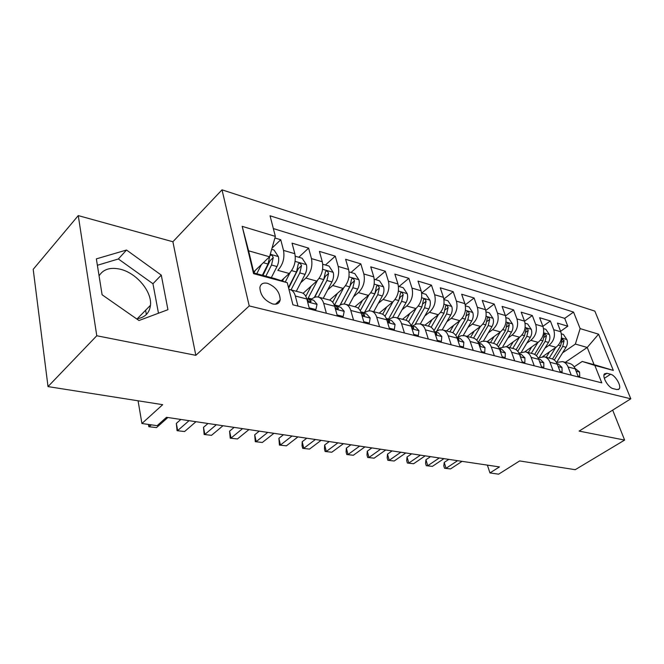 <?xml version="1.0" encoding="UTF-8"?>
<svg xmlns="http://www.w3.org/2000/svg" width="664" height="664" viewBox="0 0 664 664"><rect width="100%" height="100%" fill="white"/><g stroke="black" fill="none" stroke-linecap="round" stroke-linejoin="round"><path stroke-width="1" d="M136.585 318.844C144.86 317.658 149.483 313.151 150.462 305.307C152.156 291.612 136.427 272.854 120.134 269.194C110.249 267.019 103.227 269.235 99.077 275.851M272.663 303.946C276.863 304.793 279.37 303.456 280.183 299.937C279.976 292.343 275.767 286.806 267.584 283.337C263.218 282.399 260.645 283.802 259.873 287.553C260.296 295.181 264.562 300.643 272.663 303.946M78.261 215.601L33.2 269.335L48.015 386.597L96.778 335.752L195.838 355.331L249.232 305.921L222.017 189.829L172.897 241.754L78.261 215.601L96.778 335.752M249.232 305.921L630.8 398.807L594.844 311.117L222.017 189.829M630.8 398.807L579.124 431.094L624.625 440.083L612.673 410.136M624.625 440.083L575.215 469.697L519.646 460.932L498.639 474.171L489.957 472.934L499.444 466.916L166.506 417.316L157.136 425.674L141.922 423.507L162.688 404.675L48.015 386.597M542.729 356.543L556.025 347.305C560.947 343.139 562.533 337.968 560.798 331.776L557.42 323.086L567.795 326.215L560.599 331.278M544.978 348.119L548.954 345.346C553.884 341.147 555.477 335.934 553.743 329.709L550.373 320.961L542.895 326.314M550.373 320.961L539.625 317.724L542.986 326.547C544.704 332.838 543.094 338.101 538.147 342.358L524.958 351.679M506.4 346.757L519.63 337.229C524.593 332.88 526.228 327.518 524.527 321.135L521.19 312.171L532.329 315.524L524.552 321.202M487.135 341.669L500.415 331.917C505.412 327.468 507.064 321.998 505.379 315.516L502.075 306.411L513.629 309.897L505.52 315.915M467.157 336.391L480.487 326.406C485.5 321.849 487.177 316.28 485.517 309.681L482.238 300.435L494.224 304.054L485.766 310.47M446.416 330.913L459.787 320.679C464.825 316.014 466.526 310.329 464.891 303.631L461.646 294.235L474.096 297.987L465.24 304.851M424.869 325.227L438.273 314.728C443.328 309.947 445.054 304.153 443.452 297.331L440.249 287.794L453.188 291.687L443.892 299.049M402.475 319.309L415.913 308.536C420.984 303.647 422.727 297.729 421.159 290.791L418.005 281.088L431.459 285.147L421.673 293.073L426.006 294.351L429.865 300.136L421.64 297.771M379.177 313.159L392.632 302.095C397.719 297.082 399.487 291.039 397.952 283.976L394.856 274.116L408.858 278.332L399.039 286.483M354.925 306.751L368.387 295.389C373.475 290.243 375.276 284.067 373.782 276.888L370.753 266.853L385.336 271.252L375.5 279.619M329.643 300.078L343.114 288.4C348.21 283.105 350.036 276.805 348.592 269.493L345.62 259.284L360.826 263.865L350.99 272.472M303.083 293.305L316.736 281.104C321.841 275.668 323.692 269.219 322.297 261.774L319.409 251.39L335.27 256.171L325.443 265.019M281.328 280.739L289.197 273.485C294.293 267.891 296.177 261.301 294.841 253.714L292.036 243.148L308.602 248.137L298.783 257.25M326.373 313.259L323.683 303.39C322.687 299.987 320.953 297.895 318.471 297.115C316.164 296.534 313.848 297.24 311.516 299.24L311.134 299.572M353.547 320.123L350.775 310.445C349.762 307.092 347.994 305.033 345.496 304.261C343.172 303.664 340.839 304.344 338.515 306.287L338.134 306.61M368.877 310.918L377.75 294.692L379.351 287.927C378.613 285.802 377.683 285.188 376.571 286.084L374.82 293.87L363.988 313.35M404.442 332.988L401.554 323.65C400.492 320.421 398.69 318.421 396.159 317.641C393.81 317.043 391.478 317.658 389.146 319.5L388.764 319.807M428.313 339.022L425.375 329.85C424.296 326.671 422.478 324.696 419.938 323.924L416.419 323.907L412.543 325.999M451.213 344.807L448.233 335.793C447.138 332.672 445.312 330.73 442.772 329.95L439.244 329.917L435.368 331.95M473.208 350.368L470.187 341.503C469.074 338.441 467.249 336.515 464.7 335.743L461.165 335.693L457.297 337.669M494.348 355.705L491.294 346.998C490.173 343.985 488.33 342.084 485.782 341.313L482.255 341.246L478.487 343.097M610.598 374.247L606.913 373.276L604.506 373.824C601.775 376.48 608.307 387.759 613.113 388.631L616.798 389.552L619.08 389.038C621.861 386.431 615.404 375.202 610.598 374.247L604.323 378.322M253.681 271.925L269.559 256.794L248.593 250.809L253.93 272.962L275.054 278.656L287.246 282.698L292.924 304.809L601.783 382.862L594.828 365.432L582.203 361.457L574.177 366.852M287.246 282.698L253.565 273.643L242.186 226.349L275.352 236.384L270.057 215.792L573.547 312.088L580.137 328.605L598.579 334.183L613.328 370.412L594.828 365.432M300.709 282.764L305.863 278.091L316.736 281.104M327.676 289.919L332.697 285.52L343.114 288.4M353.522 296.791L358.402 292.633L368.387 295.389M378.297 303.398L383.053 299.447L392.632 302.095M402.069 309.748L406.708 305.996L415.913 308.536M424.902 315.865L429.434 312.279L438.273 314.728M446.855 321.741L451.279 318.322L459.787 320.679L452.806 332.739M467.971 327.41L472.295 324.14L480.487 326.406M488.306 332.871L492.53 329.734L500.415 331.917M507.885 338.134L512.027 335.129L519.63 337.229M526.768 343.213L530.818 340.333L538.147 342.358M567.795 326.215L564.715 318.363L273.344 228.574M289.197 273.485L277.834 270.339C282.93 264.687 284.823 258.039 283.511 250.386L280.748 239.746L274.896 237.986M308.602 248.137L311.457 258.595C312.827 266.098 310.968 272.597 305.863 278.091M335.27 256.171L338.208 266.447C339.636 273.809 337.793 280.166 332.697 285.52M360.826 263.865L363.831 273.966C365.308 281.204 363.498 287.421 358.402 292.633M385.336 271.252L388.407 281.179C389.926 288.284 388.141 294.376 383.053 299.447M408.858 278.332L411.987 288.101C413.547 295.082 411.788 301.049 406.708 305.996M431.459 285.147L434.638 294.75C436.231 301.614 434.497 307.457 429.434 312.279M453.188 291.687L456.417 301.141C458.036 307.888 456.326 313.615 451.279 318.322M474.096 297.987L477.358 307.291C479.01 313.923 477.325 319.542 472.295 324.14M494.224 304.054L497.527 313.209C499.204 319.733 497.535 325.244 492.53 329.734M513.629 309.897L516.949 318.911C518.65 325.335 517.007 330.738 512.027 335.129M532.329 315.524L535.682 324.406C537.392 330.73 535.773 336.034 530.818 340.333M571.256 375.143L568.11 366.984C566.965 364.154 565.114 362.361 562.574 361.598L556.457 362.436M578.344 376.936L575.19 368.827C574.036 366.013 572.194 364.229 569.654 363.465L562.574 361.598M560.441 372.413L557.303 364.171C556.158 361.316 554.307 359.506 551.767 358.743L544.422 356.8C546.97 357.572 548.821 359.39 549.966 362.262L553.095 370.553M541.865 367.715L538.753 359.349C537.608 356.443 535.765 354.609 533.217 353.837L525.606 351.829C528.154 352.601 529.996 354.443 531.134 357.365L534.246 365.789M522.593 362.851L519.497 354.335C518.368 351.389 516.526 349.53 513.969 348.758L506.068 346.666C508.624 347.446 510.458 349.314 511.595 352.277L514.675 360.842M502.573 357.788L499.502 349.131C498.382 346.135 496.539 344.251 493.991 343.479L485.782 341.313M481.765 352.526L478.727 343.728C477.615 340.682 475.781 338.773 473.233 337.993L464.7 335.743M460.119 347.056L457.114 338.109C456.019 335.013 454.193 333.071 451.644 332.291L442.772 329.95M437.584 341.362L434.629 332.257C433.542 329.103 431.724 327.136 429.185 326.364L419.938 323.924M414.112 335.428L411.199 326.165C410.128 322.953 408.327 320.961 405.795 320.181L396.159 317.641M389.627 329.244L386.772 319.807C385.726 316.545 383.933 314.52 381.41 313.748L371.367 311.092C373.89 311.873 375.666 313.898 376.712 317.193L379.542 326.696M364.079 322.787L361.282 313.176C360.253 309.856 358.485 307.805 355.979 307.025L345.496 304.261M337.387 316.039L334.664 306.253C333.66 302.867 331.917 300.784 329.419 300.012L318.471 297.115M309.474 308.984L306.834 299.007C305.855 295.563 304.137 293.455 301.663 292.683L290.209 289.653C292.666 290.425 294.376 292.542 295.339 296.019L297.953 306.071M582.203 361.457L594.081 364.661L587.225 347.455L575.364 344.068L580.137 328.605M565.33 362.32L587.225 347.455L598.579 334.183M562.566 352.866L575.364 344.068M138.07 400.79L141.922 423.507M487.384 465.115L489.957 472.934M564.715 318.363L573.547 312.088M280.748 239.746L272.024 248.104M538.048 357.83L544.422 356.8M518.949 353.065L525.606 351.829M499.104 348.16L506.068 346.666M364.362 313.034C366.694 311.142 369.035 310.495 371.367 311.092M275.352 236.384L269.559 256.794M288.981 289.454L290.209 289.653M594.081 364.661L613.328 370.412M253.565 273.643L253.93 272.962M242.186 226.349L248.593 250.809M195.838 355.331L172.897 241.754M102.107 294.783L138.983 320.521L167.934 309.69L161.277 275.112L126.525 250.029L96.355 258.869L102.107 294.783M145.599 310.262L146.362 314.504M158.48 313.225L152.952 283.736L118.375 258.977L97.384 265.276M118.375 258.977L126.525 250.029M152.952 283.736L161.277 275.112M577.987 376.023L579.747 376.471L579.556 371.989L574.991 368.337M448.798 459.372L444.241 462.41L446.059 468.294L457.596 460.683M450.549 468.925L444.531 468.261L450.549 468.925L462.078 461.347M444.531 468.261L443.801 465.912L444.241 462.41M578.842 377.061L579.747 376.471M549.593 351.771L546.215 357.273M555.677 347.546L549.203 358.062M561.37 333.826L563.371 334.415L566.94 339.653C567.778 342.217 567.471 344.765 566.01 347.297L556.714 362.303M554.299 360.012L562.723 346.384L564.093 340.682L562.192 338.922L560.64 345.795L552.498 358.983M560.084 371.483L562.109 371.998L561.993 367.458L558.366 364.005L557.096 363.673M430.521 456.649L425.948 459.745L427.749 465.721L439.311 457.952M432.38 466.369L426.263 465.696L432.38 466.369L443.934 458.65M557.901 365.739L557.544 364.818M426.263 465.696L425.541 463.306L425.948 459.745M561.213 372.604L562.109 371.998M541.517 366.777L543.833 367.366L543.791 362.76L540.164 359.257L538.545 358.842M411.622 453.836L407.04 456.99L408.816 463.057L420.395 455.139M413.606 463.729L407.381 463.04L413.606 463.729L425.184 455.853M539.425 361.158L538.869 359.672M407.381 463.04L406.675 460.617L407.04 456.99M542.928 367.989L543.833 367.366M522.244 361.888L524.875 362.552L524.917 357.888L521.29 354.344L519.298 353.821M392.075 450.922L387.494 454.143L389.245 460.31L400.84 452.226M394.2 461.007L387.859 460.301L394.2 461.007L405.795 452.964M520.211 356.294L520.277 355.198L519.522 354.41M387.859 460.301L387.162 457.845L387.494 454.143M523.962 363.191L524.875 362.552M502.225 356.809L505.188 357.564L505.321 352.833L501.71 349.239L499.303 348.608M371.865 447.909L367.275 451.196L368.993 457.463L380.596 449.213M374.123 458.177L367.673 457.463L374.123 458.177L385.726 449.976M500.224 351.173L500.781 350.982L500.548 350.077L499.461 349.007M367.673 457.463L366.984 454.964L367.275 451.196M504.275 358.22L505.188 357.564M531.748 346.882L528.312 352.542M537.857 342.566L531.3 353.331M543.55 328.63L545.825 329.294L549.443 334.623C550.273 337.229 549.958 339.819 548.481 342.4L539.467 357.124M536.396 355.672L545.086 341.454L546.48 335.652L544.497 333.876L542.928 340.848L534.653 354.41M513.264 341.811L509.761 347.646M519.397 337.395L512.757 348.434M525.091 323.243L527.648 323.99L531.316 329.419C532.146 332.058 531.814 334.697 530.328 337.329L521.53 351.87M517.779 351.289L526.809 336.341L528.22 330.44C527.697 328.788 527.017 328.19 526.17 328.647L524.568 335.718L516.102 349.754M494.099 336.557L490.538 342.566M500.258 332.033L493.526 343.354M505.935 317.666L508.798 318.496L512.525 324.015C513.347 326.705 513.006 329.385 511.512 332.066L502.872 346.525M498.407 346.89L507.86 331.046L509.296 325.028C508.749 323.335 508.043 322.729 507.163 323.227L505.536 330.398L496.821 345.031M474.221 331.095L470.585 337.295M480.404 326.464L473.573 338.101M486.065 311.864L489.26 312.802L493.045 318.413C493.85 321.144 493.501 323.874 491.991 326.613L483.458 341.072M478.221 342.499L488.206 325.559L489.667 319.425C489.094 317.666 488.355 317.06 487.442 317.608L485.791 324.887L476.752 340.258M481.425 351.538L484.745 352.376L484.969 347.579L481.367 343.935L478.528 343.197M350.932 444.789L346.342 448.15L348.027 454.508L359.639 446.092M353.339 455.255L346.766 454.533L353.339 455.255L364.951 446.88M479.441 345.795L480.288 345.645L480.055 344.765L478.619 343.437M346.766 454.533L346.102 451.993L346.342 448.15M483.824 353.049L484.745 352.376M453.587 325.426L449.885 331.834M465.431 305.847L468.975 306.884L472.818 312.603C473.615 315.375 473.258 318.156 471.731 320.953L463.256 335.503M457.554 337.478L467.796 319.857L469.282 313.607C468.684 311.781 467.912 311.175 466.966 311.773L465.298 319.152L455.836 335.461M459.779 346.052L463.489 346.99L463.821 342.118L460.227 338.424L456.923 337.569M329.244 441.56L324.663 444.988L326.314 451.462L337.918 442.855M331.809 452.234L325.119 451.495L331.809 452.234L343.421 443.668M457.803 340.142L458.973 340.101L458.749 339.229L456.973 337.685M325.119 451.495L324.464 448.914L324.663 444.988M462.559 347.679L463.489 346.99M432.148 319.525L428.38 326.148M438.373 314.653L431.16 327.294M443.984 299.597L447.901 300.734L451.802 306.56C452.591 309.382 452.217 312.221 450.69 315.076L442.216 329.817M436.879 330.888L446.598 313.931L448.109 307.556C447.486 305.672 446.681 305.058 445.693 305.722L444 313.2L433.999 330.689M437.252 340.333L441.369 341.379L441.817 336.44L438.24 332.697L434.439 331.709M306.776 438.215L302.195 441.718L303.797 448.291L315.4 439.493M309.507 449.096L302.684 448.341L309.507 449.096L321.102 440.348M435.26 334.199L436.812 334.324L436.588 333.486L434.447 331.751M302.684 448.341L302.045 445.718L302.195 441.718M440.448 342.084L441.369 341.379M409.862 313.383L406.019 320.247M416.104 308.378L408.576 321.774M429.865 300.136L429.965 300.286C430.737 303.149 430.355 306.046 428.811 308.959L420.287 324.015M415.216 324.314L424.562 307.772L426.097 301.273C425.441 299.315 424.595 298.7 423.566 299.431L421.856 307.017L411.323 325.684M413.78 334.382L418.345 335.544L418.909 330.531L415.357 326.738L411.008 325.601L413.514 327.493L413.73 328.315L411.763 327.95M283.462 434.737L278.888 438.323L280.449 445.013L292.027 436.016M286.367 445.843L279.419 445.071L286.367 445.843L297.953 436.895M279.419 445.071L278.888 438.323M417.415 336.266L418.345 335.544M386.689 306.984L382.671 314.255M392.939 301.838L384.979 316.23M398.466 286.317L403.222 287.711L407.248 293.754C408.011 296.675 407.613 299.622 406.053 302.601L397.479 317.99M392.565 317.674L401.629 301.365L403.197 294.733C402.5 292.691 401.62 292.077 400.55 292.89L398.815 300.576L388.216 319.666M403.197 294.733L400.077 297.298L399.711 298.551M389.303 328.182L394.35 329.46L395.047 324.372L391.519 320.521L386.589 319.243M259.267 431.135L254.702 434.804L256.221 441.601L267.766 432.405M262.363 442.465L255.275 441.684L262.363 442.465L273.917 433.318M387.245 321.351L389.685 322.04L389.477 321.252L386.88 319.318M255.275 441.684L254.702 434.804M393.42 330.199L394.35 329.46M362.552 300.311L358.253 308.229M368.827 295.007L360.278 310.711M374.28 279.262L379.509 280.789L383.593 286.956C384.34 289.927 383.933 292.932 382.364 295.978L373.732 311.715M379.351 287.927L376.222 290.558L375.135 293.264M363.764 321.7L369.325 323.111L370.163 317.948L366.669 314.047L361.125 312.661M234.135 427.392L229.586 431.144L231.047 438.066L242.551 428.645M237.43 438.962L230.209 438.165L237.43 438.962L248.95 429.6M361.631 314.363C362.976 315.856 363.972 316.238 364.611 315.5L361.83 312.786M230.209 438.165L229.586 431.144M368.396 323.874L369.325 323.111M337.403 293.347L332.672 302.228M343.695 287.861L334.365 305.307M349.065 271.916L354.8 273.585L358.95 279.876C359.68 282.897 359.257 285.96 357.68 289.081L348.998 305.183M344.11 304.046L352.866 287.736L354.501 280.831L351.372 283.536L340.184 305.1M354.501 280.831C353.713 278.614 352.742 278 351.588 278.996L349.812 286.881L339.985 305.216M337.08 314.935L343.197 316.487L344.193 311.25L340.74 307.291L334.54 305.83M208.006 423.499L203.491 427.342L204.885 434.389L216.339 424.744M211.525 435.318L204.155 434.505L211.525 435.318L222.988 425.732M334.83 306.859L335.013 307.125C336.416 308.951 337.561 309.457 338.433 308.66L335.685 305.971M204.155 434.505L203.491 427.342M342.267 317.276L343.197 316.487M311.184 286.068L305.805 296.335M317.483 280.382L307.839 298.75M322.762 264.239L329.037 266.073L333.253 272.489C333.959 275.56 333.519 278.697 331.934 281.885L323.202 298.368M318.18 297.049L326.912 280.49L328.58 273.427C327.742 271.111 326.721 270.505 325.518 271.609L323.725 279.594L314.329 297.447M328.58 273.427L325.451 276.207L314.728 297.289M309.175 307.864L315.898 309.565L317.06 304.245L313.649 300.228L306.768 298.767M180.832 419.449L176.342 423.391L177.678 430.562L189.057 420.677M184.584 431.534L177.056 430.695L184.584 431.534L195.98 421.706M306.868 299.124L307.523 299.987C309.001 301.896 310.188 302.402 311.084 301.514L308.37 298.85M177.056 430.695L176.342 423.391M314.968 310.378L315.898 309.565M283.81 278.448L282.441 281.104M290.135 272.531L285.246 282.034M295.281 256.229L302.145 258.23L306.436 264.778C307.108 267.907 306.652 271.111 305.058 274.381L296.293 291.264M291.048 289.877L299.821 272.912L301.514 265.7C300.618 263.284 299.547 262.687 298.294 263.907L296.493 271.983L288.483 287.495M301.514 265.7L298.393 268.563L288.649 288.151M276.788 303.016L278.108 303.348M148.993 424.512L149.35 426.579L151.284 424.844M156.538 427.591L148.852 426.736L156.538 427.591L167.859 417.515M148.852 426.736L148.454 424.437M255.208 270.464L253.955 272.97M261.425 264.546L256.802 273.734M271.676 249.34L274.041 250.029L278.407 256.727C279.063 259.914 278.589 263.185 276.988 266.538L271.327 277.652M265.841 276.174L271.51 265.002L273.236 257.624C272.273 255.092 271.144 254.511 269.85 255.864L268.024 264.031L262.355 275.236M273.236 257.624L270.123 260.578L262.986 275.402M548.954 345.346L556.025 347.305M553.743 329.709L560.798 331.776M283.511 250.386L294.841 253.714M311.457 258.595L322.297 261.774M338.208 266.447L348.592 269.493M363.831 273.966L373.782 276.888M388.407 281.179L397.952 283.976M411.987 288.101L421.159 290.791M434.638 294.75L443.452 297.331M456.417 301.141L464.891 303.631M477.358 307.291L485.517 309.681M497.527 313.209L505.379 315.516M516.949 318.911L524.527 321.135M535.682 324.406L542.986 326.547M568.11 366.984L575.19 368.827M549.966 362.262L557.303 364.171M531.134 357.365L538.753 359.349M511.595 352.277L519.497 354.335M491.294 346.998L499.502 349.131M470.187 341.503L478.727 343.728M448.233 335.793L457.114 338.109M425.375 329.85L434.629 332.257M401.554 323.65L411.199 326.165M376.712 317.193L386.772 319.807M350.775 310.445L361.282 313.176M323.683 303.39L334.664 306.253M295.339 296.019L306.834 299.007M603.966 375.202L606.913 373.276M576.12 371.209L579.564 372.097M566.849 339.52L561.453 337.968M560.64 345.795L558.341 345.156M566.01 347.297L562.723 346.384M561.951 342.167L564.093 340.682M558.225 366.594L562.001 367.574M539.666 361.814L543.799 362.876M520.41 356.842L524.917 358.004M500.407 351.679L505.321 352.949M499.984 350.484L500.548 350.077M549.352 334.49L543.617 332.838M542.928 340.848L540.479 340.167M548.481 342.4L545.086 341.454M544.239 337.229L546.48 335.652M531.225 329.278L525.141 327.526M524.568 335.718L521.97 334.988M530.328 337.329L526.809 336.341M525.888 332.116L528.22 330.44M512.434 323.874L505.976 322.015M505.536 330.398L502.772 329.626M511.512 332.066L507.86 331.046M506.856 326.829L509.296 325.028M492.945 318.272L486.089 316.296M479.059 342.682L478.238 342.466M485.791 324.887L482.852 324.057M491.991 326.613L488.206 325.559M487.11 321.343L489.667 319.425M479.624 346.317L484.969 347.695M479.284 345.33L480.055 344.765M472.718 312.453L465.431 310.362M465.298 319.152L462.161 318.28M471.731 320.953L467.796 319.857M466.601 315.657L469.282 313.607M458.002 340.74L463.812 342.242M457.745 339.985L458.749 339.229M451.711 306.419L443.967 304.187M444 313.2L440.664 312.271M450.69 315.076L446.598 313.931M445.295 309.764L448.109 307.556M435.501 334.938L441.809 336.565M435.476 334.341L436.588 333.486M411.672 325.078L410.692 324.829M421.856 307.017L418.303 306.021M428.811 308.959L424.562 307.772M423.134 303.647L426.097 301.273M412.053 328.887L418.901 330.655M412.377 328.389L413.514 327.493M407.148 293.604L398.4 291.089M388.564 319.044L386.274 318.446M398.815 300.576L395.03 299.522M406.053 302.601L401.629 301.365M387.61 322.579L395.03 324.497M388.315 322.189L389.477 321.252M383.493 286.806L374.197 284.134M364.511 312.761L360.801 311.789M374.82 293.87L370.794 292.749M382.364 295.978L377.75 294.692M362.104 316.006L370.147 318.073M363.225 315.724L364.403 314.744M358.851 279.718L348.957 276.871M338.798 306.046L334.565 304.942M349.812 286.881L345.521 285.686M357.68 289.081L352.866 287.736M335.461 309.133L344.168 311.374M337.046 308.976L338.233 307.955M333.154 272.331L322.621 269.302M311.806 298.991L308.212 298.053M323.725 279.594L319.152 278.316M331.934 281.885L326.912 280.49M307.606 301.946L317.035 304.378M309.69 301.921L310.893 300.858M306.328 264.621L295.106 261.392M296.493 271.983L291.612 270.621M305.058 274.381L299.821 272.912M278.299 256.561L270.281 254.254M268.024 264.031L263.342 262.72M276.988 266.538L271.51 265.002M137.232 318.77L150.462 305.307M275.46 304.22L280.183 299.937M618.242 389.577L619.08 389.038M389.228 322.413L389.685 322.04M364.104 315.915L364.611 315.5M337.876 309.133L338.433 308.66M310.47 302.054L311.084 301.514"/></g></svg>
